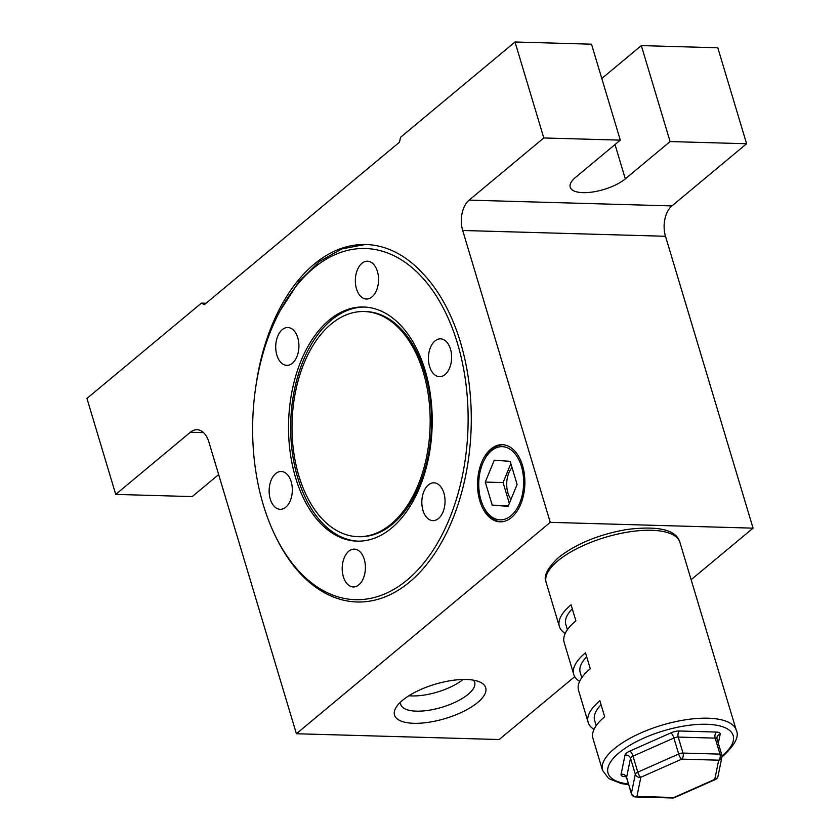 <?xml version="1.0" encoding="UTF-8"?>
<svg xmlns="http://www.w3.org/2000/svg" width="840" height="840" viewBox="0 0 840 840"><rect width="100%" height="100%" fill="white"/><g stroke="black" fill="none" stroke-linecap="round" stroke-linejoin="round"><path stroke-width="1.26" d="M629.969 751.023A4.505 1.334 66.1 0 1 633.003 756.147L637.801 772.139L678.689 754.016A4.505 1.691 163.3 0 1 683.014 753.071L719.985 754.121L715.187 738.129L678.216 737.079L683.014 753.071A4.505 2.761 -88.4 0 1 681.723 759.139A4.505 1.334 -113.9 0 1 678.689 754.016L673.89 738.024L633.003 756.147A4.505 1.691 -16.7 0 0 631.281 757.166A4.505 1.691 -16.7 0 0 630.514 758.216L626.598 777.399L631.397 793.391L635.313 774.207A4.505 4.095 -168.5 0 0 640.836 777.263L636.93 796.436A4.505 4.095 -168.5 0 1 631.397 793.391A4.505 1.691 -16.7 0 0 631.407 793.737A4.505 4.505 0 0 0 635.597 796.94L672.577 798A4.505 4.505 0 0 0 674.53 797.611L715.418 779.489A4.505 4.505 0 0 0 718 776.275L721.917 757.092A4.505 4.505 0 0 0 721.812 754.898A4.505 1.691 163.3 0 1 721.823 755.244A4.505 4.095 -168.5 0 1 718.694 760.19L681.723 759.139L640.836 777.263A4.505 1.334 -113.9 0 1 637.801 772.139A4.505 1.691 163.3 0 0 636.079 773.157A4.505 1.691 163.3 0 0 635.313 774.207L630.514 758.216A4.505 4.095 11.5 0 0 624.992 755.171A9.009 3.381 163.3 0 1 626.525 753.071A9.009 3.381 163.3 0 1 629.969 751.023L670.856 732.9A9.009 3.381 163.3 0 1 679.508 731L716.478 732.06A9.009 3.381 163.3 0 1 720.153 734.307L718.326 743.274M718 776.275A4.505 4.095 -168.5 0 1 714.788 779.373L718.694 760.19A4.505 2.761 -88.4 0 0 719.985 754.121A4.505 1.691 163.3 0 1 721.812 754.898L717.014 738.906A4.505 1.691 -16.7 0 0 715.187 738.129A4.505 2.761 91.6 0 1 716.478 732.06M594.017 729.372A69.825 26.239 163.3 0 1 588.147 722.411A69.825 26.239 163.3 0 1 599.875 700.77L604.674 716.772A69.825 26.239 163.3 0 0 592.946 738.402L602.543 770.396A69.825 26.239 -16.7 0 1 614.271 748.755A69.825 26.239 -16.7 0 1 686.007 719.723A69.825 26.239 -16.7 0 1 736.292 730.264L679.917 542.346A69.825 26.239 163.3 0 0 629.622 531.804A69.825 26.239 163.3 0 0 557.886 560.837A69.825 26.239 163.3 0 0 546.158 582.477C543.165 576.45 547.302 568.113 558.569 557.476C576.146 543.784 598.836 534.471 626.65 529.515C658.623 525.546 676.379 529.819 679.917 542.346M579.621 681.387A69.825 26.239 163.3 0 1 573.751 674.436A69.825 26.239 163.3 0 1 585.48 652.796L590.279 668.787A69.825 26.239 163.3 0 0 578.55 690.428L588.147 722.411M565.226 633.413A69.825 26.239 163.3 0 1 559.356 626.451A69.825 26.239 163.3 0 1 571.085 604.811L575.883 620.812A69.825 26.239 163.3 0 0 564.154 642.442L573.751 674.436M715.418 779.489A4.505 1.334 -113.9 0 1 714.788 779.373L673.9 797.496A4.505 1.334 -113.9 0 0 674.53 797.611M567.389 629.716L565.824 624.509A63.063 23.699 -16.7 0 1 572.282 608.79M581.784 677.702L580.22 672.494A63.063 23.699 -16.7 0 1 586.667 656.775M596.179 725.676L594.615 720.468A63.063 23.699 -16.7 0 1 601.062 704.75M510.993 499.338A20.034 12.274 91.6 0 1 507.917 492.975A20.034 12.274 91.6 0 1 512.043 467.565M480.963 500.105A36.624 22.449 -88.4 0 0 483.137 505.858A36.624 22.449 -88.4 0 0 512.799 514.038A36.624 22.449 -88.4 0 0 521.43 466.41A36.624 22.449 -88.4 0 0 484.459 459.648A36.624 22.449 -88.4 0 0 480.963 500.105M500.871 521.829A38.587 23.646 91.6 0 1 483.714 507.119L483.137 505.858M298.872 475.913A112.613 69.027 -88.4 0 0 357.872 536.676A112.613 69.027 -88.4 0 0 423.308 372.298A112.613 69.027 -88.4 0 0 364.298 311.535A112.613 69.027 -88.4 0 0 298.872 475.913M357.872 536.676L359.3 536.707A112.613 69.027 -88.4 0 0 424.725 372.341A112.613 69.027 -88.4 0 0 365.726 311.577L364.298 311.535M425.082 370.199A117.117 71.778 -88.4 0 0 363.72 307.01A117.117 71.778 -88.4 0 0 295.669 477.96A117.117 71.778 -88.4 0 0 357.031 541.149A117.117 71.778 -88.4 0 0 425.082 370.199M364.781 307.052A117.117 71.778 -88.4 0 0 297.801 478.023A117.117 71.778 -88.4 0 0 358.103 541.17M364.256 559.335A18.921 11.592 -88.4 0 0 354.333 549.129A18.921 11.592 -88.4 0 0 343.35 576.744A18.921 11.592 -88.4 0 0 353.262 586.961A18.921 11.592 -88.4 0 0 364.256 559.335M443.888 493.028A18.921 11.592 -88.4 0 0 433.976 482.822A18.921 11.592 -88.4 0 0 422.982 510.437A18.921 11.592 -88.4 0 0 432.894 520.643A18.921 11.592 -88.4 0 0 443.888 493.028M450.471 349.062A18.921 11.592 -88.4 0 0 440.559 338.856A18.921 11.592 -88.4 0 0 429.566 366.471A18.921 11.592 -88.4 0 0 439.478 376.677A18.921 11.592 -88.4 0 0 450.471 349.062M291.186 481.698A18.921 11.592 -88.4 0 0 281.274 471.481A18.921 11.592 -88.4 0 0 270.281 499.096A18.921 11.592 -88.4 0 0 280.193 509.313A18.921 11.592 -88.4 0 0 291.186 481.698M297.769 337.733A18.921 11.592 -88.4 0 0 287.847 327.526A18.921 11.592 -88.4 0 0 276.864 355.142A18.921 11.592 -88.4 0 0 286.776 365.348A18.921 11.592 -88.4 0 0 297.769 337.733M377.401 271.415A18.921 11.592 -88.4 0 0 367.49 261.209A18.921 11.592 -88.4 0 0 356.496 288.824A18.921 11.592 -88.4 0 0 366.408 299.03A18.921 11.592 -88.4 0 0 377.401 271.415M263.309 504.903A175.675 107.677 -88.4 0 0 273.725 532.529A175.675 107.677 -88.4 0 0 416.031 571.778A175.675 107.677 -88.4 0 0 457.433 343.266A175.675 107.677 -88.4 0 0 280.056 310.873A175.675 107.677 -88.4 0 0 263.309 504.903M273.725 532.529L274.397 533.967A177.933 109.053 -88.4 0 0 418.519 573.72A177.933 109.053 -88.4 0 0 460.457 342.279A177.933 109.053 -88.4 0 0 422.604 273.231A175.675 107.677 91.6 0 0 365.967 244.524A175.675 107.677 91.6 0 0 255.917 385.969M477.708 702.471A47.596 17.892 -16.7 0 1 419.832 723.208A47.596 17.892 -16.7 0 1 396.354 706.954A47.596 17.892 -16.7 0 1 402.518 700.329A47.596 17.892 -16.7 0 1 479.703 681.954A47.596 17.892 -16.7 0 1 477.708 702.471M400.575 702.051A38.587 14.501 163.3 0 0 400.754 704.487A38.587 14.501 163.3 0 0 428.547 710.315A38.587 14.501 163.3 0 0 468.195 694.271A38.587 14.501 163.3 0 0 474.673 682.311A38.587 14.501 163.3 0 0 473.477 680.179M522.522 465.507A38.587 23.646 -88.4 0 0 502.299 444.685A38.587 23.646 -88.4 0 0 479.882 501.007A38.587 23.646 -88.4 0 0 500.094 521.829A38.587 23.646 -88.4 0 0 522.522 465.507M484.459 459.648L485.111 458.43A38.587 23.646 91.6 0 1 503.076 444.728M408.881 695.751A38.587 14.501 163.3 0 0 463.082 679.497M280.056 310.873L298.967 281.61L319.463 261.45L341.796 248.923L364.949 244.545M515.014 42L543.795 137.959L620.298 140.144L591.507 44.184L515.014 42L400.522 137.329L399.494 142.18L204.372 304.657L201.422 303.114L206.073 303.24M717.812 47.785L641.319 45.602L670.1 141.561L746.602 143.745L717.812 47.785M201.422 303.114L86.94 398.444L115.731 494.403L192.224 496.587L218.652 474.579M601.797 78.508L641.319 45.602M115.731 494.403L190.397 432.233A22.523 13.808 91.6 0 1 197.033 429.702A22.523 13.808 91.6 0 1 208.834 441.861L296.405 733.74L550.252 522.354L753.06 528.15L691.121 579.716M574.718 676.641L499.202 739.525L296.405 733.74M550.252 522.354L462.693 230.486A22.523 13.808 91.6 0 1 469.14 200.13L671.937 205.916L746.602 143.745M671.937 205.916A22.523 13.808 -88.4 0 0 665.49 236.271L462.693 230.486M753.06 528.15L665.49 236.271M469.14 200.13L543.795 137.959M620.298 140.144L575.495 177.44A31.532 11.854 163.3 0 0 570.202 187.215A31.532 11.854 163.3 0 0 592.914 191.972A31.532 11.854 163.3 0 0 625.307 178.868L670.1 141.561M494.277 460.173L485.289 482.076L492.219 505.155L508.127 506.342L517.104 484.439L510.185 461.349L494.277 460.173M510.856 463.617L503.087 482.58L509.334 503.402M503.087 482.58L485.289 482.076M508.421 505.617L492.219 505.155M722.001 755.969A65.321 24.549 163.3 0 0 722.2 755.8A65.321 24.549 163.3 0 0 706.702 724.279A65.321 24.549 163.3 0 0 619.028 752.85A65.321 24.549 163.3 0 0 628.477 783.972M626.021 776.633L624.75 776.591A4.505 2.761 91.6 0 1 625.517 776.171M631.407 793.737L626.609 777.746A4.505 1.691 163.3 0 1 626.598 777.399A4.505 4.095 11.5 0 0 621.075 774.344A9.009 3.381 163.3 0 0 624.75 776.591M621.075 774.344L624.992 755.171M635.597 796.94A4.505 2.761 -88.4 0 0 636.93 796.436L673.9 797.496A4.505 2.761 -88.4 0 1 672.577 798M720.153 734.307A4.505 4.095 11.5 0 0 716.94 737.404L717.014 738.906M670.856 732.9A4.505 1.334 66.1 0 1 673.89 738.024A4.505 1.691 -16.7 0 1 678.216 737.079A4.505 2.761 91.6 0 1 679.508 731M203.522 432.6L190.397 432.233M615.006 144.543L625.307 178.868M602.543 770.396L608.716 778.596L621.369 783.615L628.677 784.634M721.959 756.808L723.891 755.265C735.168 744.566 739.305 736.228 736.292 730.264M559.356 626.451L546.158 582.477M626.609 777.746L625.202 775.981L626.083 776.087"/></g></svg>
